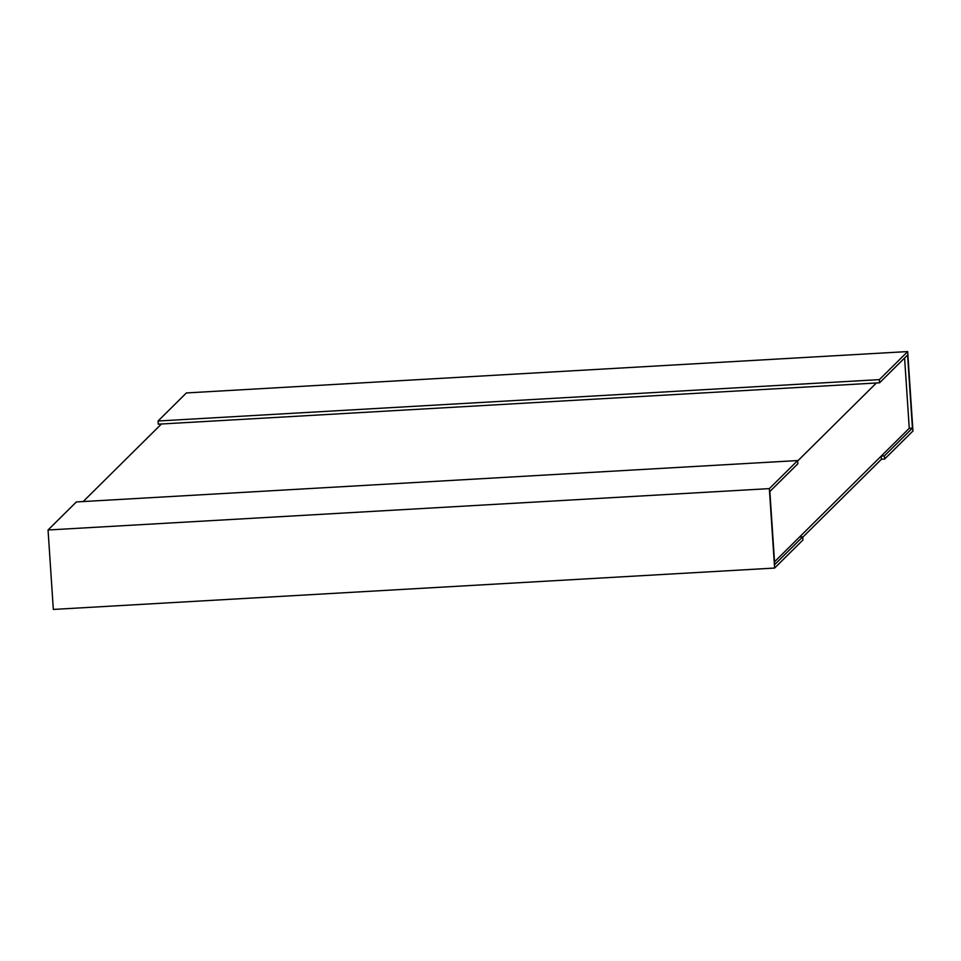 <?xml version="1.0" encoding="UTF-8"?>
<svg xmlns="http://www.w3.org/2000/svg" width="961" height="961" viewBox="0 0 961 961"><rect width="100%" height="100%" fill="white"/><g stroke="black" fill="none" stroke-linecap="round" stroke-linejoin="round"><path stroke-width="1.44" d="M904.589 358.009L909.262 428.306L774.518 561.801M161.448 423.993L83.175 501.546M797.678 460.956L876.384 382.983M884.42 455.886L884.625 459.058L912.95 431.008L907.677 351.57L879.351 379.619L879.567 382.802L907.58 355.041L912.433 428.125L884.42 455.886L881.237 456.067L799.552 537.007L802.723 536.827L774.71 564.575L769.857 491.491L797.87 463.743L797.654 460.559L76.375 501.942L48.05 529.991L769.341 488.62L774.614 568.059L53.323 609.43L48.05 529.991M879.567 382.802L158.277 424.173L158.072 421.002L186.386 392.941L907.677 351.57M879.351 379.619L158.072 421.002M909.262 428.306L912.433 428.125M884.625 459.058L881.453 459.25L881.237 456.067M774.614 568.059L802.928 539.998L802.723 536.827M797.654 460.559L769.341 488.62M802.747 537.223L881.453 459.25"/></g></svg>
